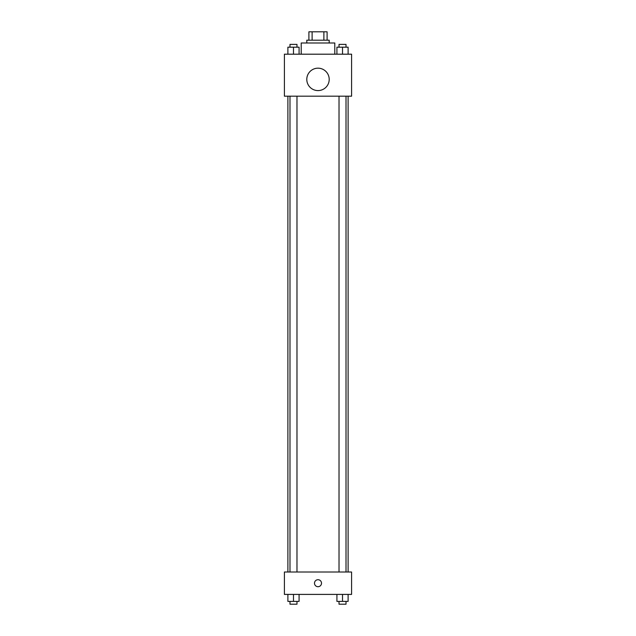 <?xml version="1.0" encoding="UTF-8"?>
<svg xmlns="http://www.w3.org/2000/svg" width="636" height="636" viewBox="0 0 636 636"><rect width="100%" height="100%" fill="white"/><g stroke="black" fill="none" stroke-linecap="round" stroke-linejoin="round"><path stroke-width="0.95" d="M312.109 40.195L312.109 31.8L308.905 31.8L308.905 40.195L308.905 31.8M312.109 31.8L327.095 31.8L327.095 40.195M323.891 40.195L323.891 31.8M306.806 42.994L306.806 40.195L329.194 40.195L329.194 42.994M334.79 54.195L334.79 42.994L301.21 42.994L301.21 54.195M284.411 54.195L351.589 54.195L351.589 96.179L284.411 96.179L284.411 54.195M318 90.582A11.194 11.194 0 0 1 308.301 73.784A11.194 11.194 0 0 1 327.699 73.784A11.194 11.194 0 0 1 318 90.582M284.411 572.01L351.589 572.01L351.589 594.406L284.411 594.406L284.411 572.01M318 586.71A3.498 3.498 0 0 1 314.971 581.455A3.498 3.498 0 0 1 321.029 581.455A3.498 3.498 0 0 1 318 586.71M336.921 594.406L336.921 601.402L348.115 601.402L348.115 594.406L348.115 601.402M342.518 601.402L342.518 594.406M346.016 601.402L346.016 604.2L339.02 604.2L339.02 601.402M287.885 594.406L287.885 601.402L299.079 601.402L299.079 594.406L299.079 601.402M293.482 601.402L293.482 594.406M296.98 601.402L296.98 604.2L289.984 604.2L289.984 601.402M336.921 54.195L336.921 47.191L348.115 47.191L348.115 54.195L348.115 47.191M342.518 54.195L342.518 47.191M346.016 47.191L346.016 44.393L339.02 44.393L339.02 47.191M287.885 54.195L287.885 47.191L299.079 47.191L299.079 54.195L299.079 47.191M293.482 54.195L293.482 47.191M296.98 47.191L296.98 44.393L289.984 44.393L289.984 47.191M348.115 572.01L348.115 96.179M287.885 572.01L287.885 96.179M339.02 96.179L339.02 572.01M346.016 96.179L346.016 572.01M296.98 572.01L296.98 96.179M289.984 572.01L289.984 96.179"/></g></svg>
